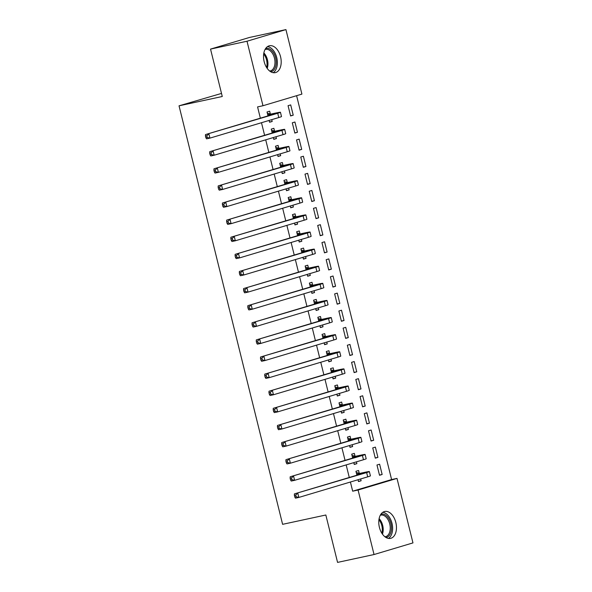 <?xml version="1.0" encoding="UTF-8"?>
<svg xmlns="http://www.w3.org/2000/svg" width="592" height="592" viewBox="0 0 592 592"><rect width="100%" height="100%" fill="white"/><g stroke="black" fill="none" stroke-linecap="round" stroke-linejoin="round"><path stroke-width="0.89" d="M379.413 527.383A13.757 8.547 -102.2 0 1 384.719 511.481A13.757 8.547 -102.2 0 1 395.826 522.477A13.757 8.547 -102.2 0 1 390.52 538.38A13.757 8.547 -102.2 0 1 379.413 527.383M264.158 61.649A13.757 8.547 -102.2 0 1 269.464 45.754A13.757 8.547 -102.2 0 1 280.564 56.751A13.757 8.547 -102.2 0 1 275.265 72.646A13.757 8.547 -102.2 0 1 264.158 61.649M350.405 482.021L352.677 491.19L391.601 479.557L296.599 95.689M391.601 479.557L397.003 478.395L412.964 542.901L374.04 554.534L358.079 490.028L397.003 478.395M221.504 93.425L179.036 105.82L282.606 524.327L325.837 515.003L337.566 562.4L374.04 554.534M179.036 105.82L222.266 96.496L210.537 49.099L249.461 37.466L285.936 29.6L301.905 94.106L262.974 105.739L247.012 41.233L285.936 29.6M375.38 447.108L372.745 447.892L375.284 458.156L377.918 457.372L375.38 447.108M355.022 456.173L354.334 453.398L351.707 454.182L352.677 458.09M353.794 462.633L354.245 464.446L356.88 463.662L356.428 461.849M366.907 412.883L364.28 413.675L366.818 423.939L369.452 423.154L366.907 412.883M346.557 421.955L345.869 419.173L343.234 419.957L344.204 423.872M345.328 428.408L345.78 430.229L348.407 429.444L347.955 427.624M358.441 378.665L355.807 379.45L358.352 389.721L360.979 388.929L358.441 378.665M338.084 387.73L337.396 384.955L334.769 385.74L335.738 389.654M336.863 394.191L337.307 396.004L339.941 395.219L339.49 393.406M349.968 344.448L347.341 345.232L349.879 355.496L352.514 354.712L349.968 344.448M329.618 353.513L328.93 350.738L326.303 351.522L327.265 355.429M328.39 359.973L328.841 361.786L331.468 361.002L331.024 359.189M341.503 310.223L338.876 311.015L341.414 321.278L344.041 320.494L341.503 310.223M321.145 319.295L320.464 316.513L317.83 317.305L318.799 321.212M319.924 325.755L320.368 327.568L323.003 326.784L322.551 324.964M333.037 276.005L330.403 276.79L332.941 287.061L335.575 286.269L333.037 276.005M312.68 285.07L311.991 282.295L309.364 283.08L310.334 286.994M311.451 291.53L311.903 293.351L314.537 292.559L314.086 290.746M324.564 241.788L321.937 242.572L324.475 252.836L327.11 252.051L324.564 241.788M304.214 250.853L303.526 248.078L300.891 248.862L301.861 252.777M302.986 257.313L303.437 259.126L306.064 258.341L305.613 256.528M316.098 207.57L313.464 208.354L316.01 218.618L318.637 217.834L316.098 207.57M295.741 216.635L295.053 213.853L292.426 214.644L293.395 218.552M294.52 223.095L294.964 224.908L297.598 224.124L297.147 222.303M307.625 173.345L304.998 174.129L307.537 184.401L310.171 183.616L307.625 173.345M287.275 182.41L286.587 179.635L283.96 180.419L284.922 184.334M286.047 188.87L286.498 190.691L289.125 189.899L288.681 188.086M299.16 139.127L296.533 139.912L299.071 150.176L301.698 149.391L299.16 139.127M278.802 148.192L278.122 145.417L275.487 146.202L276.457 150.116M277.581 154.653L278.025 156.466L280.66 155.681L280.208 153.868M290.694 104.91L288.06 105.694L290.598 115.958L293.232 115.174L290.694 104.91M270.337 113.975L269.649 111.192L267.022 111.984L267.991 115.891M269.108 120.435L269.56 122.248L272.194 121.464L271.743 119.651M262.974 105.739L257.572 106.908L260.362 118.171M261.486 122.714L264.594 135.287M265.719 139.823L268.827 152.396M269.952 156.932L273.06 169.504M274.185 174.041L277.3 186.613M278.418 191.149L281.533 203.722M282.658 208.266L285.766 220.831M286.891 225.374L289.999 237.94M291.123 242.483L294.231 255.056M295.356 259.592L298.472 272.165M299.589 276.701L302.704 289.273M303.829 293.81L306.937 306.382M308.062 310.918L311.17 323.491M312.295 328.035L315.403 340.6M316.528 345.143L319.643 357.716M320.76 362.252L323.876 374.825M325.001 379.361L328.109 391.934M329.233 396.47L332.341 409.042M333.466 413.579L336.574 426.151M337.699 430.695L340.814 443.26M341.932 447.804L345.047 460.369M346.172 464.912L349.28 477.485M274.57 131.084L273.881 128.309L271.254 129.093L272.224 133M273.349 137.544L273.793 139.357L276.427 138.572L275.976 136.759M294.927 122.019L292.293 122.803L294.838 133.067L297.465 132.282L294.927 122.019M283.043 165.301L282.354 162.526L279.72 163.311L280.689 167.225M281.814 171.761L282.266 173.574L284.893 172.79L284.441 170.977M303.393 156.236L300.766 157.021L303.304 167.292L305.938 166.5L303.393 156.236M291.508 199.526L290.82 196.744L288.193 197.528L289.162 201.443M290.28 205.979L290.731 207.799L293.366 207.015L292.914 205.195M311.866 190.454L309.231 191.246L311.769 201.509L314.404 200.725L311.866 190.454M299.974 233.744L299.293 230.969L296.659 231.753L297.628 235.66M298.753 240.204L299.197 242.017L301.831 241.233L301.38 239.42M320.331 224.679L317.704 225.463L320.242 235.727L322.869 234.943L320.331 224.679M308.447 267.961L307.759 265.186L305.132 265.971L306.094 269.885M307.218 274.422L307.67 276.235L310.297 275.45L309.853 273.637M328.797 258.896L326.17 259.681L328.708 269.952L331.342 269.16L328.797 258.896M316.912 302.179L316.224 299.404L313.597 300.188L314.567 304.103M315.691 308.639L316.135 310.46L318.77 309.668L318.318 307.855M337.27 293.114L334.635 293.906L337.181 304.17L339.808 303.385L337.27 293.114M325.385 336.404L324.697 333.622L322.063 334.413L323.032 338.321M324.157 342.864L324.608 344.677L327.235 343.893L326.784 342.072M345.735 327.339L343.108 328.123L345.647 338.387L348.281 337.603L345.735 327.339M333.851 370.622L333.163 367.847L330.536 368.631L331.505 372.546M332.623 377.082L333.074 378.895L335.708 378.11L335.257 376.297M354.208 361.557L351.574 362.341L354.112 372.605L356.747 371.82L354.208 361.557M342.317 404.839L341.636 402.064L339.001 402.849L339.971 406.763M341.096 411.299L341.54 413.12L344.174 412.328L343.723 410.515M362.674 395.774L360.047 396.559L362.585 406.83L365.212 406.045L362.674 395.774M350.79 439.064L350.101 436.282L347.474 437.074L348.436 440.981M349.561 445.524L350.013 447.337L352.64 446.553L352.196 444.733M371.14 429.999L368.513 430.784L371.051 441.047L373.685 440.263L371.14 429.999M359.255 473.282L358.567 470.507L355.94 471.291L356.909 475.206M358.034 479.742L358.478 481.555L361.113 480.771L360.661 478.958M379.613 464.217L376.978 465.001L379.524 475.265L382.151 474.481L379.613 464.217M210.537 49.099L247.012 41.233M352.677 491.19L358.079 490.028M269.508 122.041L272.194 121.464M290.554 115.751L293.232 115.174M273.741 139.15L276.427 138.572M294.786 132.86L297.465 132.282M277.981 156.258L280.66 155.681M299.019 149.968L301.698 149.391M282.214 173.367L284.893 172.79M303.252 167.085L305.938 166.5M286.447 190.483L289.125 189.899M307.485 184.193L310.171 183.616M290.679 207.592L293.366 207.015M311.725 201.302L314.404 200.725M294.912 224.701L297.598 224.124M315.958 218.411L318.637 217.834M299.152 241.81L301.831 241.233M320.191 235.52L322.869 234.943M303.385 258.919L306.064 258.341M324.423 252.629L327.11 252.051M307.618 276.027L310.297 275.45M328.656 269.737L331.342 269.16M311.851 293.136L314.537 292.559M332.896 286.854L335.575 286.269M316.084 310.252L318.77 309.668M337.129 303.962L339.808 303.385M320.324 327.361L323.003 326.784M341.362 321.071L344.041 320.494M324.557 344.47L327.235 343.893M345.595 338.18L348.281 337.603M328.789 361.579L331.468 361.002M349.828 355.289L352.514 354.712M333.022 378.688L335.708 378.11M354.068 372.398L356.747 371.82M337.255 395.796L339.941 395.219M358.301 389.514L360.979 388.929M341.495 412.913L344.174 412.328M362.533 406.623L365.212 406.045M345.728 430.021L348.407 429.444M366.766 423.731L369.452 423.154M349.961 447.13L352.64 446.553M370.999 440.84L373.685 440.263M354.194 464.239L356.88 463.662M375.239 457.949L377.918 457.372M358.426 481.348L361.113 480.771M379.472 475.058L382.151 474.481M268.183 114.885L276.153 113.331L274.348 113.99L205.491 134.576L277.729 113.264A13.231 0.503 -13.9 0 0 280.438 112.273A13.231 0.503 -13.9 0 0 275.487 113.094L267.71 114.759M269.567 120.294L269.16 120.635M267.318 113.183L270.818 114.101M206.808 135.753L205.454 136.049L205.875 137.758L207.23 137.462L206.808 135.753L208.872 133.844L209.931 138.121L278.788 117.542A13.231 0.503 -13.9 0 0 281.496 116.55L280.438 112.273M207.23 137.462L209.931 138.121L206.549 138.854L205.875 137.758M205.454 136.049L205.491 134.576M272.416 131.994L280.386 130.44L278.58 131.106L209.723 151.685L281.962 130.373A13.231 0.503 -13.9 0 0 284.671 129.382A13.231 0.503 -13.9 0 0 279.72 130.203L271.943 131.868M273.8 137.403L273.393 137.744M271.55 130.292L275.051 131.209M211.041 152.862L209.686 153.158L210.116 154.867L211.462 154.579L211.041 152.862L213.105 150.953L214.163 155.23L283.02 134.65A13.231 0.503 -13.9 0 0 285.729 133.659L284.671 129.382M211.462 154.579L214.163 155.23L210.782 155.962L210.116 154.867M209.686 153.158L209.723 151.685M276.656 149.103L284.626 147.549L282.821 148.215L213.964 168.794L286.195 147.482A13.231 0.503 -13.9 0 0 288.903 146.49A13.231 0.503 -13.9 0 0 283.953 147.312L276.175 148.977M278.033 154.519L277.633 154.852M275.783 147.401L279.283 148.318M215.273 169.978L213.927 170.267L214.348 171.976L215.695 171.687L215.273 169.978L217.338 168.061L218.396 172.339L287.253 151.759A13.231 0.503 -13.9 0 0 289.962 150.768L288.903 146.49M215.695 171.687L218.396 172.339L215.022 173.071L214.348 171.976M213.927 170.267L213.964 168.794M265.645 48.492A11.907 7.4 -102.2 0 1 269.656 48.951A11.907 7.4 -102.2 0 1 276.212 61.583A11.907 7.4 -102.2 0 1 270.655 71.728M269.641 71.025A11.026 6.852 77.8 0 0 270.226 70.936A11.026 6.852 77.8 0 0 274.954 61.294A11.026 6.852 77.8 0 0 268.901 49.92A11.026 6.852 77.8 0 0 265.579 49.388A11.026 6.852 77.8 0 0 265.016 49.55M273.171 72.69A13.668 8.495 77.8 0 0 277.182 59.97A13.668 8.495 77.8 0 0 269.811 47.316A13.668 8.495 77.8 0 0 267.54 46.576M380.9 514.219A11.907 7.4 -102.2 0 1 384.911 514.685A11.907 7.4 -102.2 0 1 391.475 527.317A11.907 7.4 -102.2 0 1 385.917 537.462M384.904 536.752A11.026 6.852 77.8 0 0 385.481 536.67A11.026 6.852 77.8 0 0 390.217 527.028A11.026 6.852 77.8 0 0 384.156 515.647A11.026 6.852 77.8 0 0 380.834 515.114A11.026 6.852 77.8 0 0 380.271 515.284M388.426 538.417A13.668 8.495 77.8 0 0 392.444 525.703A13.668 8.495 77.8 0 0 385.074 513.049A13.668 8.495 77.8 0 0 382.795 512.309M280.889 166.211L288.859 164.657L287.053 165.323L218.196 185.903L290.428 164.591A13.231 0.503 -13.9 0 0 293.136 163.599A13.231 0.503 -13.9 0 0 288.186 164.421L280.408 166.086M282.273 171.628L281.866 171.961M280.016 164.509L283.516 165.427M219.506 187.087L218.159 187.375L218.581 189.085L219.935 188.796L219.506 187.087L221.571 185.178L222.629 189.455L291.486 168.868A13.231 0.503 -13.9 0 0 294.194 167.876L293.136 163.599M219.935 188.796L222.629 189.455L219.255 190.18L218.581 189.085M218.159 187.375L218.196 185.903M285.122 183.328L293.092 181.774L291.286 182.432L222.429 203.012L294.661 181.707A13.231 0.503 -13.9 0 0 297.369 180.708A13.231 0.503 -13.9 0 0 292.418 181.529L284.641 183.202M286.506 188.737L286.099 189.077M284.256 181.618L287.749 182.536M223.746 204.196L222.392 204.484L222.814 206.194L224.168 205.905L223.746 204.196L225.804 202.286L226.862 206.564L295.719 185.984A13.231 0.503 -13.9 0 0 298.435 184.993L297.369 180.708M224.168 205.905L226.862 206.564L223.487 207.289L222.814 206.194M222.392 204.484L222.429 203.012M289.355 200.436L297.325 198.882L295.519 199.541L226.662 220.12L298.901 198.816A13.231 0.503 -13.9 0 0 301.609 197.824A13.231 0.503 -13.9 0 0 296.659 198.638L288.881 200.311M290.739 205.846L290.332 206.186M288.489 198.727L291.989 199.645M227.979 221.304L226.625 221.593L227.047 223.31L228.401 223.014L227.979 221.304L230.044 219.395L231.102 223.672L299.959 203.093A13.231 0.503 -13.9 0 0 302.667 202.101L301.609 197.824M228.401 223.014L231.102 223.672L227.72 224.398L227.047 223.31M226.625 221.593L226.662 220.12M293.588 217.545L301.557 215.991L299.752 216.65L230.895 237.229L303.134 215.925A13.231 0.503 -13.9 0 0 305.842 214.933A13.231 0.503 -13.9 0 0 300.891 215.754L293.114 217.419M294.971 222.955L294.564 223.295M292.722 215.836L296.222 216.761M232.212 238.413L230.858 238.709L231.287 240.419L232.634 240.123L232.212 238.413L234.277 236.504L235.335 240.781L304.192 220.202A13.231 0.503 -13.9 0 0 306.9 219.21L305.842 214.933M232.634 240.123L235.335 240.781L231.953 241.506L231.287 240.419M230.858 238.709L230.895 237.229M297.828 234.654L305.798 233.1L303.992 233.766L235.135 254.345L307.366 233.033A13.231 0.503 -13.9 0 0 310.075 232.042A13.231 0.503 -13.9 0 0 305.124 232.863L297.347 234.528M299.204 240.063L298.805 240.404M296.955 232.952L300.455 233.87M236.445 255.522L235.098 255.818L235.52 257.527L236.867 257.239L236.445 255.522L238.509 253.613L239.568 257.89L308.425 237.311A13.231 0.503 -13.9 0 0 311.133 236.319L310.075 232.042M236.867 257.239L239.568 257.89L236.193 258.623L235.52 257.527M235.098 255.818L235.135 254.345M302.061 251.763L310.03 250.209L308.225 250.875L239.368 271.454L311.599 250.142A13.231 0.503 -13.9 0 0 314.308 249.151A13.231 0.503 -13.9 0 0 309.357 249.972L301.58 251.637M303.444 257.18L303.037 257.513M301.187 250.061L304.688 250.978M240.678 272.638L239.331 272.927L239.753 274.636L241.107 274.348L240.678 272.638L242.742 270.722L243.8 274.999L312.657 254.419A13.231 0.503 -13.9 0 0 315.366 253.428L314.308 249.151M241.107 274.348L243.8 274.999L240.426 275.731L239.753 274.636M239.331 272.927L239.368 271.454M306.293 268.872L314.263 267.318L312.458 267.984L243.601 288.563L315.832 267.251A13.231 0.503 -13.9 0 0 318.54 266.259A13.231 0.503 -13.9 0 0 313.59 267.081L305.812 268.746M307.677 274.288L307.27 274.621M305.428 267.17L308.92 268.087M244.918 289.747L243.564 290.036L243.985 291.745L245.34 291.456L244.918 289.747L246.975 287.83L248.033 292.115L316.89 271.528A13.231 0.503 -13.9 0 0 319.606 270.537L318.54 266.259M245.34 291.456L248.033 292.115L244.659 292.84L243.985 291.745M243.564 290.036L243.601 288.563M310.526 285.98L318.496 284.434L316.69 285.092L247.833 305.672L320.072 284.367A13.231 0.503 -13.9 0 0 322.781 283.368A13.231 0.503 -13.9 0 0 317.83 284.19L310.053 285.862M311.91 291.397L311.503 291.738M309.66 284.278L313.161 285.196M249.151 306.856L247.796 307.144L248.218 308.854L249.572 308.565L249.151 306.856L251.215 304.947L252.273 309.224L321.13 288.644A13.231 0.503 -13.9 0 0 323.839 287.645L322.781 283.368M249.572 308.565L252.273 309.224L248.892 309.949L248.218 308.854M247.796 307.144L247.833 305.672M314.759 303.097L322.729 301.543L320.923 302.201L252.066 322.781L324.305 301.476A13.231 0.503 -13.9 0 0 327.013 300.484A13.231 0.503 -13.9 0 0 322.063 301.298L314.285 302.971M316.143 308.506L315.736 308.846M313.893 301.387L317.393 302.305M253.383 323.965L252.029 324.253L252.458 325.97L253.805 325.674L253.383 323.965L255.448 322.055L256.506 326.333L325.363 305.753A13.231 0.503 -13.9 0 0 328.072 304.762L327.013 300.484M253.805 325.674L256.506 326.333L253.124 327.058L252.458 325.97M252.029 324.253L252.066 322.781M318.999 320.205L326.969 318.651L325.163 319.31L256.306 339.889L328.538 318.585A13.231 0.503 -13.9 0 0 331.246 317.593A13.231 0.503 -13.9 0 0 326.296 318.407L318.518 320.08M320.376 325.615L319.976 325.955M318.126 318.496L321.626 319.421M257.616 341.073L256.269 341.362L256.691 343.079L258.038 342.783L257.616 341.073L259.681 339.164L260.739 343.441L329.596 322.862A13.231 0.503 -13.9 0 0 332.304 321.87L331.246 317.593M258.038 342.783L260.739 343.441L257.365 344.167L256.691 343.079M256.269 341.362L256.306 339.889M323.232 337.314L331.202 335.76L329.396 336.419L260.539 357.006L332.771 335.694A13.231 0.503 -13.9 0 0 335.479 334.702A13.231 0.503 -13.9 0 0 330.528 335.523L322.751 337.188M324.616 342.724L324.209 343.064M322.359 335.605L325.859 336.53M261.849 358.182L260.502 358.478L260.924 360.188L262.278 359.892L261.849 358.182L263.914 356.273L264.972 360.55L333.829 339.971A13.231 0.503 -13.9 0 0 336.537 338.979L335.479 334.702M262.278 359.892L264.972 360.55L261.597 361.283L260.924 360.188M260.502 358.478L260.539 357.006M327.465 354.423L335.435 352.869L333.629 353.535L264.772 374.114L337.003 352.802A13.231 0.503 -13.9 0 0 339.712 351.811A13.231 0.503 -13.9 0 0 334.761 352.632L326.984 354.297M328.849 359.832L328.442 360.173M326.599 352.721L330.092 353.639M266.089 375.291L264.735 375.587L265.157 377.296L266.511 377.008L266.089 375.291L268.146 373.382L269.205 377.659L338.062 357.08A13.231 0.503 -13.9 0 0 340.777 356.088L339.712 351.811M266.511 377.008L269.205 377.659L265.83 378.392L265.157 377.296M264.735 375.587L264.772 374.114M331.698 371.532L339.667 369.978L337.862 370.644L269.005 391.223L341.244 369.911A13.231 0.503 -13.9 0 0 343.952 368.92A13.231 0.503 -13.9 0 0 339.001 369.741L331.224 371.406M333.081 376.949L332.674 377.282M330.832 369.83L334.332 370.747M270.322 392.407L268.968 392.696L269.39 394.405L270.744 394.117L270.322 392.407L272.387 390.491L273.445 394.768L342.302 374.188A13.231 0.503 -13.9 0 0 345.01 373.197L343.952 368.92M270.744 394.117L273.445 394.768L270.063 395.5L269.39 394.405M268.968 392.696L269.005 391.223M335.93 388.641L343.9 387.087L342.095 387.753L273.238 408.332L345.476 387.02A13.231 0.503 -13.9 0 0 348.185 386.028A13.231 0.503 -13.9 0 0 343.234 386.85L335.457 388.515M337.314 394.057L336.907 394.39M335.065 386.939L338.565 387.856M274.555 409.516L273.201 409.805L273.63 411.514L274.977 411.225L274.555 409.516L276.619 407.607L277.678 411.884L346.535 391.297A13.231 0.503 -13.9 0 0 349.243 390.306L348.185 386.028M274.977 411.225L277.678 411.884L274.296 412.609L273.63 411.514M273.201 409.805L273.238 408.332M340.171 405.757L348.14 404.203L346.335 404.861L277.478 425.441L349.709 404.136A13.231 0.503 -13.9 0 0 352.418 403.137A13.231 0.503 -13.9 0 0 347.467 403.959L339.69 405.631M341.547 411.166L341.147 411.507M339.297 404.047L342.798 404.965M278.788 426.625L277.441 426.913L277.863 428.623L279.209 428.334L278.788 426.625L280.852 424.716L281.91 428.993L350.767 408.413A13.231 0.503 -13.9 0 0 353.476 407.422L352.418 403.137M279.209 428.334L281.91 428.993L278.536 429.718L277.863 428.623M277.441 426.913L277.478 425.441M344.403 422.866L352.373 421.312L350.568 421.97L281.711 442.55L353.942 421.245A13.231 0.503 -13.9 0 0 356.65 420.253A13.231 0.503 -13.9 0 0 351.7 421.067L343.922 422.74M345.787 428.275L345.38 428.615M343.53 421.156L347.03 422.074M283.02 443.734L281.674 444.022L282.095 445.739L283.45 445.443L283.02 443.734L285.085 441.824L286.143 446.102L355 425.522A13.231 0.503 -13.9 0 0 357.709 424.531L356.65 420.253M283.45 445.443L286.143 446.102L282.769 446.827L282.095 445.739M281.674 444.022L281.711 442.55M348.636 439.974L356.606 438.42L354.8 439.079L285.943 459.658L358.175 438.354A13.231 0.503 -13.9 0 0 360.883 437.362A13.231 0.503 -13.9 0 0 355.933 438.184L348.155 439.849M350.02 445.384L349.613 445.724M347.77 438.265L351.263 439.19M287.261 460.842L285.906 461.138L286.328 462.848L287.682 462.552L287.261 460.842L289.318 458.933L290.376 463.21L359.233 442.631A13.231 0.503 -13.9 0 0 361.949 441.639L360.883 437.362M287.682 462.552L290.376 463.21L287.002 463.936L286.328 462.848M285.906 461.138L285.943 459.658M352.869 457.083L360.839 455.529L359.033 456.188L290.176 476.775L362.415 455.463A13.231 0.503 -13.9 0 0 365.123 454.471A13.231 0.503 -13.9 0 0 360.173 455.292L352.395 456.957M354.253 462.493L353.846 462.833M352.003 455.381L355.503 456.299M291.493 477.951L290.139 478.247L290.561 479.957L291.915 479.668L291.493 477.951L293.558 476.042L294.616 480.319L363.473 459.74A13.231 0.503 -13.9 0 0 366.182 458.748L365.123 454.471M291.915 479.668L294.616 480.319L291.234 481.052L290.561 479.957M290.139 478.247L290.176 476.775M357.102 474.192L365.072 472.638L363.266 473.304L294.409 493.883L366.648 472.571A13.231 0.503 -13.9 0 0 369.356 471.58A13.231 0.503 -13.9 0 0 364.406 472.401L356.628 474.066M358.486 479.609L358.079 479.942M356.236 472.49L359.736 473.408M295.726 495.06L294.372 495.356L294.801 497.065L296.148 496.777L295.726 495.06L297.791 493.151L298.849 497.428L367.706 476.849A13.231 0.503 -13.9 0 0 370.414 475.857L369.356 471.58M296.148 496.777L298.849 497.428L295.467 498.161L294.801 497.065M294.372 495.356L294.409 493.883M272.853 113.879L272.986 114.404M277.729 113.264L278.788 117.542M277.086 130.987L277.219 131.513M281.962 130.373L283.02 134.65M281.326 148.096L281.452 148.622M286.195 147.482L287.253 151.759M263.854 52.94A11.026 6.852 -102.2 0 1 267.192 68.413M266.585 67.503A10.663 6.623 77.8 0 0 263.677 54.013M379.117 518.673A11.026 6.852 -102.2 0 1 382.454 534.139M381.847 533.237A10.663 6.623 77.8 0 0 378.932 519.746M285.559 165.205L285.684 165.73M290.428 164.591L291.486 168.868M289.791 182.314L289.917 182.839M294.661 181.707L295.719 185.984M294.024 199.43L294.157 199.948M298.901 198.816L299.959 203.093M298.257 216.539L298.39 217.057M303.134 215.925L304.192 220.202M302.497 233.648L302.623 234.173M307.366 233.033L308.425 237.311M306.73 250.756L306.856 251.282M311.599 250.142L312.657 254.419M310.963 267.865L311.089 268.391M315.832 267.251L316.89 271.528M315.196 284.974L315.329 285.499M320.072 284.367L321.13 288.644M319.428 302.09L319.562 302.608M324.305 301.476L325.363 305.753M323.669 319.199L323.794 319.717M328.538 318.585L329.596 322.862M327.901 336.308L328.027 336.833M332.771 335.694L333.829 339.971M332.134 353.417L332.26 353.942M337.003 352.802L338.062 357.08M336.367 370.525L336.5 371.051M341.244 369.911L342.302 374.188M340.6 387.634L340.733 388.16M345.476 387.02L346.535 391.297M344.84 404.743L344.966 405.268M349.709 404.136L350.767 408.413M349.073 421.859L349.199 422.377M353.942 421.245L355 425.522M353.306 438.968L353.431 439.486M358.175 438.354L359.233 442.631M357.538 456.077L357.672 456.602M362.415 455.463L363.473 459.74M361.771 473.186L361.904 473.711M366.648 472.571L367.706 476.849"/></g></svg>
